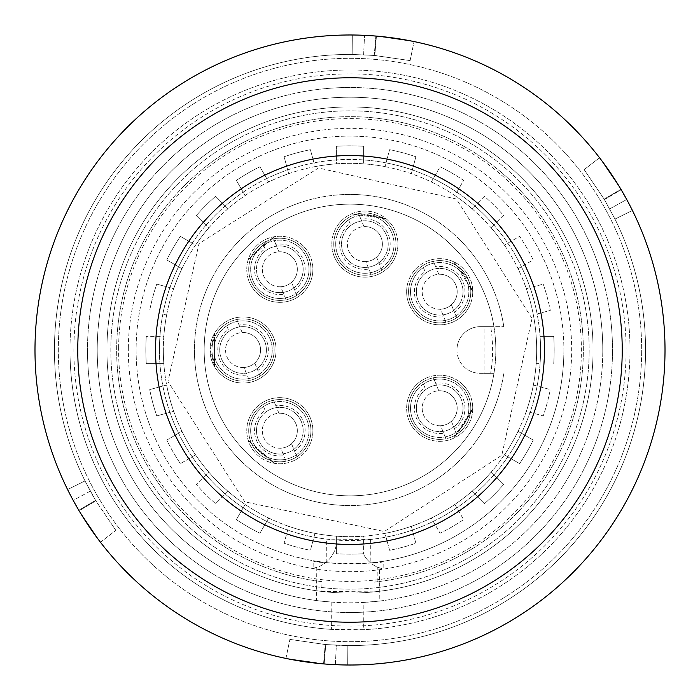 <?xml version="1.0" encoding="UTF-8"?>
<svg xmlns="http://www.w3.org/2000/svg" width="700" height="700" viewBox="0 0 700 700"><rect width="100%" height="100%" fill="white"/><g stroke="black" fill="none" stroke-linecap="round" stroke-linejoin="round"><path stroke-width="0.53" stroke-dasharray="3.5 2.62" d="M472.754 408.249A33.058 33.058 0 0 1 439.696 441.306A33.058 33.058 0 0 1 406.639 408.249A33.058 33.058 0 0 1 439.696 375.191A33.058 33.058 0 0 1 472.754 408.249A33.058 33.058 0 0 1 439.696 441.306A33.058 33.058 0 0 1 406.639 408.249A33.058 33.058 0 0 1 439.696 375.191A33.058 33.058 0 0 1 472.754 408.249A33.058 33.058 0 0 1 439.696 441.306A33.058 33.058 0 0 1 406.639 408.249A33.058 33.058 0 0 0 439.696 441.306A33.058 33.058 0 0 0 472.754 408.249A33.058 33.058 0 0 0 439.696 375.191A33.058 33.058 0 0 0 406.639 408.249A33.058 33.058 0 0 1 439.696 375.191A33.058 33.058 0 0 1 472.754 408.249M451.57 437.001A31.115 31.115 0 0 1 410.935 420.131A31.115 31.115 0 0 1 427.814 379.496A31.115 31.115 0 0 1 468.449 396.366A31.115 31.115 0 0 1 445.97 438.716L440.606 425.723A17.5 17.5 0 0 0 451.386 421.269L456.759 434.262A31.115 31.115 0 0 1 451.57 437.001A31.115 31.115 0 0 0 468.449 396.366A31.115 31.115 0 0 0 427.814 379.496A31.115 31.115 0 0 1 433.414 377.773L438.786 390.775A17.5 17.5 0 0 0 423.517 414.934A17.5 17.5 0 0 0 440.606 425.723L443.695 433.204A25.279 25.279 0 0 1 424.909 387.739L422.634 382.235A31.115 31.115 0 0 1 427.814 379.496A31.115 31.115 0 0 0 410.935 420.131A31.115 31.115 0 0 0 451.57 437.001A31.115 31.115 0 0 0 468.449 396.366A31.115 31.115 0 0 0 427.814 379.496A31.115 31.115 0 0 0 410.935 420.131A31.115 31.115 0 0 0 451.57 437.001M424.909 387.739L422.634 382.235A31.115 31.115 0 0 0 445.97 438.716L443.695 433.204M446.373 424.419A17.5 17.5 0 0 1 423.517 414.934A17.5 17.5 0 0 1 433.011 392.07A17.5 17.5 0 0 1 455.866 401.564A17.5 17.5 0 0 1 446.373 424.419M451.386 421.269A17.5 17.5 0 0 0 438.786 390.775L435.689 383.285A25.279 25.279 0 0 1 454.475 428.75L451.386 421.269M435.689 383.285L433.414 377.773A31.115 31.115 0 0 1 456.759 434.262L454.475 428.75M463.024 408.249A23.336 23.336 0 0 0 439.696 384.912A23.336 23.336 0 0 0 416.36 408.249A23.336 23.336 0 0 0 439.696 431.585A23.336 23.336 0 0 0 463.024 408.249A23.336 23.336 0 0 1 439.696 431.585A23.336 23.336 0 0 1 416.36 408.249A23.336 23.336 0 0 1 439.696 384.912A23.336 23.336 0 0 1 463.024 408.249M468.86 408.249A29.164 29.164 0 0 0 439.696 379.076A29.164 29.164 0 0 0 410.524 408.249A29.164 29.164 0 0 0 439.696 437.412A29.164 29.164 0 0 0 468.86 408.249A29.164 29.164 0 0 1 439.696 437.412A29.164 29.164 0 0 1 410.524 408.249A29.164 29.164 0 0 1 439.696 379.076A29.164 29.164 0 0 1 468.86 408.249M456.951 350A23.336 23.336 0 0 1 480.279 326.664L490.674 326.664A142.599 142.599 0 0 1 490.674 373.336L484.102 373.336L484.102 326.664L503.799 326.664L480.279 326.664A23.336 23.336 0 0 0 456.951 350A23.336 23.336 0 0 0 480.279 373.336L493.955 373.336A145.836 145.836 0 0 1 206.299 374.868A145.836 145.836 0 0 1 337.523 204.697A145.836 145.836 0 0 1 493.955 326.664A145.836 145.836 0 0 0 270.428 227.789A145.836 145.836 0 0 0 270.428 472.211A145.836 145.836 0 0 0 493.955 373.336L480.279 373.336A23.336 23.336 0 0 1 456.951 350M503.799 326.664A155.558 155.558 0 0 0 338.301 194.88A155.558 155.558 0 0 0 194.442 350A155.558 155.558 0 0 0 338.301 505.12A155.558 155.558 0 0 0 503.799 373.336A155.558 155.558 0 0 1 338.301 505.12A155.558 155.558 0 0 1 194.442 350A155.558 155.558 0 0 1 338.301 194.88A155.558 155.558 0 0 1 503.799 326.664M335.72 244.09A29.164 29.164 0 0 1 364.884 214.926A29.164 29.164 0 0 1 394.047 244.09A29.164 29.164 0 0 1 364.884 273.262A29.164 29.164 0 0 1 335.72 244.09A29.164 29.164 0 0 0 364.884 273.262A29.164 29.164 0 0 0 394.047 244.09A29.164 29.164 0 0 0 364.884 214.926A29.164 29.164 0 0 0 335.72 244.09M213.885 350A29.164 29.164 0 0 1 243.049 320.836A29.164 29.164 0 0 1 272.221 350A29.164 29.164 0 0 1 243.049 379.164A29.164 29.164 0 0 1 213.885 350A29.164 29.164 0 0 0 243.049 379.164A29.164 29.164 0 0 0 272.221 350A29.164 29.164 0 0 0 243.049 320.836A29.164 29.164 0 0 0 213.885 350M250.67 269.29A29.164 29.164 0 0 1 279.834 240.118A29.164 29.164 0 0 1 309.006 269.29A29.164 29.164 0 0 1 279.834 298.454A29.164 29.164 0 0 1 250.67 269.29A29.164 29.164 0 0 0 279.834 298.454A29.164 29.164 0 0 0 309.006 269.29A29.164 29.164 0 0 0 279.834 240.118A29.164 29.164 0 0 0 250.67 269.29M410.524 291.751A29.164 29.164 0 0 1 439.696 262.588A29.164 29.164 0 0 1 468.86 291.751A29.164 29.164 0 0 1 439.696 320.924A29.164 29.164 0 0 1 410.524 291.751A29.164 29.164 0 0 0 439.696 320.924A29.164 29.164 0 0 0 468.86 291.751A29.164 29.164 0 0 0 439.696 262.588A29.164 29.164 0 0 0 410.524 291.751M250.67 430.71A29.164 29.164 0 0 1 279.834 401.546A29.164 29.164 0 0 1 309.006 430.71A29.164 29.164 0 0 1 279.834 459.883A29.164 29.164 0 0 1 250.67 430.71A29.164 29.164 0 0 0 279.834 459.883A29.164 29.164 0 0 0 309.006 430.71A29.164 29.164 0 0 0 279.834 401.546A29.164 29.164 0 0 0 250.67 430.71M493.701 325.132A145.836 145.836 0 0 1 362.477 495.302A145.836 145.836 0 0 1 206.299 374.868A145.836 145.836 0 0 1 325.132 206.299A145.836 145.836 0 0 1 493.701 325.132M204.164 350A145.836 145.836 0 0 1 350 204.164A145.836 145.836 0 0 1 495.836 350A145.836 145.836 0 0 1 350 495.836A145.836 145.836 0 0 1 204.164 350M268.704 518.035A186.673 186.673 0 0 0 288.662 526.304L284.13 543.253A204.173 204.173 0 0 0 310.424 550.296L314.965 533.356A186.673 186.673 0 0 0 336.385 536.174L336.385 553.718L336.385 536.174A186.673 186.673 0 0 0 363.615 536.174L363.615 553.718L363.615 536.174A186.673 186.673 0 0 0 385.035 533.356L389.576 550.296A204.173 204.173 0 0 0 415.87 543.253L411.338 526.304A186.673 186.673 0 0 0 431.296 518.035L440.072 533.234A204.173 204.173 0 0 0 463.645 519.619L454.877 504.429A186.673 186.673 0 0 0 472.019 491.269L484.426 503.676A204.173 204.173 0 0 0 503.676 484.426L491.269 472.019A186.673 186.673 0 0 0 504.429 454.877L519.619 463.645A204.173 204.173 0 0 0 533.234 440.072L518.035 431.296A186.673 186.673 0 0 0 526.304 411.338L543.253 415.87A204.173 204.173 0 0 0 550.296 389.576L533.356 385.035A186.673 186.673 0 0 0 536.174 363.615L540.076 363.615A190.558 190.558 0 0 1 370.387 539.464L326.392 539.096A190.558 190.558 0 0 1 162.881 313.95L166.644 314.965A186.673 186.673 0 0 0 163.826 336.385L146.282 336.385L163.826 336.385A186.673 186.673 0 0 0 163.327 350A186.673 186.673 0 0 1 350 163.327A186.673 186.673 0 0 1 536.174 363.615L540.076 363.615A190.558 190.558 0 0 0 351.619 159.442A190.558 190.558 0 0 0 159.442 348.381A190.558 190.558 0 0 0 348.381 540.558A190.558 190.558 0 0 0 540.076 336.385L553.718 336.385A204.173 204.173 0 0 1 553.718 363.615A204.173 204.173 0 0 0 553.718 336.385L540.076 336.385A190.558 190.558 0 0 0 537.119 313.95L550.296 310.424A204.173 204.173 0 0 0 543.253 284.13L526.304 288.662A186.673 186.673 0 0 0 518.035 268.704L533.234 259.928A204.173 204.173 0 0 0 519.619 236.355L504.429 245.123A186.673 186.673 0 0 0 491.269 227.981L503.676 215.574A204.173 204.173 0 0 0 484.426 196.324L472.019 208.731A186.673 186.673 0 0 0 454.877 195.571L463.645 180.381A204.173 204.173 0 0 0 440.072 166.766L431.296 181.965A186.673 186.673 0 0 0 411.338 173.696L415.87 156.748A204.173 204.173 0 0 0 389.576 149.704L385.035 166.644A186.673 186.673 0 0 0 363.615 163.826L363.615 159.924A190.558 190.558 0 0 1 386.05 162.881L389.576 149.704A204.173 204.173 0 0 1 415.87 156.748L412.344 169.925A190.558 190.558 0 0 1 433.248 178.588L440.072 166.766A204.173 204.173 0 0 1 463.645 180.381L456.829 192.194A190.558 190.558 0 0 1 474.775 205.975L484.426 196.324A204.173 204.173 0 0 1 503.676 215.574L494.025 225.225A190.558 190.558 0 0 1 507.806 243.171L519.619 236.355A204.173 204.173 0 0 1 533.234 259.928L521.413 266.752A190.558 190.558 0 0 1 530.075 287.656L543.253 284.13A204.173 204.173 0 0 1 550.296 310.424L537.119 313.95A190.558 190.558 0 0 0 530.075 287.656L526.304 288.662A186.673 186.673 0 0 1 350 536.673A186.673 186.673 0 0 1 163.327 350A186.673 186.673 0 0 0 163.826 363.615L146.282 363.615A204.173 204.173 0 0 1 146.282 336.385A204.173 204.173 0 0 0 146.282 363.615L163.826 363.615A186.673 186.673 0 0 0 166.644 385.035L149.704 389.576A204.173 204.173 0 0 0 156.748 415.87L173.696 411.338A186.673 186.673 0 0 0 181.965 431.296L166.766 440.072A204.173 204.173 0 0 0 180.381 463.645L195.571 454.877A186.673 186.673 0 0 0 208.731 472.019L196.324 484.426A204.173 204.173 0 0 0 215.574 503.676L227.981 491.269A186.673 186.673 0 0 0 245.123 504.429L236.355 519.619A204.173 204.173 0 0 0 259.928 533.234L268.704 518.035A186.673 186.673 0 0 1 245.123 504.429L236.355 519.619A204.173 204.173 0 0 0 259.928 533.234L268.704 518.035M313.136 568.391L316.794 567.42A29.164 29.164 0 0 0 336.385 544.145L336.385 553.718A204.173 204.173 0 0 0 363.615 553.718A204.173 204.173 0 0 1 336.385 553.718L336.385 544.145A29.164 29.164 0 0 1 319.051 566.562L313.136 568.391L313.206 560.709C310.922 563.824 385.446 564.454 383.206 561.304L383.136 568.986L377.256 567.061A29.164 29.164 0 0 1 363.248 553.744A204.173 204.173 0 0 1 336.385 553.718A204.173 204.173 0 0 0 363.248 553.744A29.164 29.164 0 0 0 379.505 567.954L383.136 568.986M363.615 146.282L363.615 163.826A186.673 186.673 0 0 0 336.385 163.826L336.385 146.282A204.173 204.173 0 0 1 363.615 146.282A204.173 204.173 0 0 0 336.385 146.282L336.385 159.924A190.558 190.558 0 0 1 363.615 159.924L363.615 146.282M336.385 163.826A186.673 186.673 0 0 0 314.965 166.644L310.424 149.704A204.173 204.173 0 0 0 284.13 156.748L288.662 173.696A186.673 186.673 0 0 0 268.704 181.965L259.928 166.766A204.173 204.173 0 0 0 236.355 180.381L245.123 195.571A186.673 186.673 0 0 0 227.981 208.731L215.574 196.324A204.173 204.173 0 0 0 196.324 215.574L208.731 227.981A186.673 186.673 0 0 0 195.571 245.123L180.381 236.355A204.173 204.173 0 0 0 166.766 259.928L181.965 268.704A186.673 186.673 0 0 0 173.696 288.662L156.748 284.13A204.173 204.173 0 0 0 149.704 310.424A204.173 204.173 0 0 1 156.748 284.13L169.925 287.656A190.558 190.558 0 0 1 178.588 266.752L166.766 259.928A204.173 204.173 0 0 1 180.381 236.355L192.194 243.171A190.558 190.558 0 0 1 205.975 225.225L196.324 215.574A204.173 204.173 0 0 1 215.574 196.324L225.225 205.975A190.558 190.558 0 0 1 243.171 192.194L236.355 180.381A204.173 204.173 0 0 1 259.928 166.766L266.752 178.588A190.558 190.558 0 0 1 287.656 169.925L284.13 156.748A204.173 204.173 0 0 1 310.424 149.704L313.95 162.881A190.558 190.558 0 0 1 336.385 159.924L336.385 163.826M173.696 411.338A186.673 186.673 0 0 1 166.644 385.035L149.704 389.576A204.173 204.173 0 0 0 156.748 415.87L173.696 411.338M195.571 454.877A186.673 186.673 0 0 1 181.965 431.296L166.766 440.072A204.173 204.173 0 0 0 180.381 463.645L195.571 454.877M227.981 491.269A186.673 186.673 0 0 1 208.731 472.019L196.324 484.426A204.173 204.173 0 0 0 215.574 503.676L227.981 491.269M314.965 533.356A186.673 186.673 0 0 1 288.662 526.304L284.13 543.253A204.173 204.173 0 0 0 310.424 550.296L314.965 533.356M411.338 526.304A186.673 186.673 0 0 1 385.035 533.356L389.576 550.296A204.173 204.173 0 0 0 415.87 543.253L411.338 526.304M454.877 504.429A186.673 186.673 0 0 1 431.296 518.035L440.072 533.234A204.173 204.173 0 0 0 463.645 519.619L454.877 504.429M491.269 472.019A186.673 186.673 0 0 1 472.019 491.269L484.426 503.676A204.173 204.173 0 0 0 503.676 484.426L491.269 472.019M518.035 431.296A186.673 186.673 0 0 1 504.429 454.877L519.619 463.645A204.173 204.173 0 0 0 533.234 440.072L518.035 431.296M533.356 385.035A186.673 186.673 0 0 1 526.304 411.338L543.253 415.87A204.173 204.173 0 0 0 550.296 389.576L533.356 385.035M613.086 176.75L620.891 189.227L632.415 210.455A315.009 315.009 0 0 1 616.962 517.221A315.009 315.009 0 0 0 517.221 83.038A315.009 315.009 0 0 0 83.038 182.779A315.009 315.009 0 0 1 517.221 83.038A315.009 315.009 0 0 1 616.962 517.221A315.009 315.009 0 0 1 182.779 616.962A315.009 315.009 0 0 1 352.301 35L376.434 36.102L414.059 41.571L375.839 36.05L390.941 37.66M377.256 36.172L391.072 37.678M402.859 39.454L411.25 41.002M411.031 40.959L402.342 39.375M86.844 523.145L78.803 510.256L67.585 489.545A315.009 315.009 0 0 1 352.301 35L352.161 54.442A295.566 295.566 0 0 0 85.015 480.926L67.585 489.545A315.009 315.009 0 0 1 83.038 182.779A315.009 315.009 0 0 0 182.779 616.962A315.009 315.009 0 0 0 616.962 517.221A315.009 315.009 0 0 1 347.699 665L347.839 645.558A295.566 295.566 0 0 0 614.985 219.074L604.17 199.15L584.141 169.627L604.459 199.64L614.985 219.074L632.415 210.455A315.009 315.009 0 0 1 347.699 665L347.839 645.558L336.368 645.251L335.335 664.668L331.301 664.449L347.699 665L347.839 645.558A295.566 295.566 0 0 0 614.985 219.074L604.17 199.15L584.141 169.627L604.459 199.64L621.197 189.744L599.55 157.763L620.891 189.227L632.415 210.455A315.009 315.009 0 0 1 347.699 665L324.161 663.95L285.941 658.429L327.355 664.195L323.566 663.898L325.194 644.525L289.896 639.389L325.762 644.569L347.839 645.558A295.566 295.566 0 0 0 614.985 219.074L632.415 210.455A315.009 315.009 0 0 1 347.699 665L324.161 663.95L309.05 662.331M601.291 160.037L606.349 166.924M627.086 200.156L625.039 196.429L627.086 200.156M335.335 664.668L336.368 645.251L325.194 644.525L289.896 639.389L325.762 644.569L324.161 663.95L325.762 644.569L324.161 663.95L325.762 644.569L347.839 645.558A295.566 295.566 0 0 0 614.985 219.074L604.459 199.64L621.197 189.744L599.55 157.763L584.141 169.627L599.55 157.763M368.148 35.516L363.912 35.297L368.148 35.516M93.66 533.085L100.45 542.238L78.803 510.256L95.541 500.36L115.859 530.372L95.83 500.85L85.015 480.926L67.585 489.545A315.009 315.009 0 0 1 352.301 35L376.434 36.102L374.806 55.475L352.161 54.442L374.238 55.431L375.839 36.05L374.238 55.431L410.104 60.611L374.806 55.475L352.161 54.442A295.566 295.566 0 0 0 85.015 480.926L95.541 500.36L78.803 510.256L69.422 493.211M376.434 36.102L374.806 55.475L410.104 60.611L414.059 41.571L410.104 60.611L374.238 55.431L352.161 54.442L352.301 35L352.161 54.442A295.566 295.566 0 0 0 85.015 480.926L67.585 489.545A315.009 315.009 0 0 1 352.301 35L352.161 54.442A295.566 295.566 0 0 0 85.015 480.926L67.585 489.545L75.233 504.052L73.211 500.395L90.3 491.111L85.015 480.926L95.541 500.36L78.803 510.256L95.541 500.36L115.859 530.372L95.83 500.85L90.3 491.111L73.211 500.395L71.286 496.799M79.529 511.481L93.354 532.656M100.45 542.238L115.859 530.372L100.45 542.238L79.109 510.773L95.83 500.85L79.109 510.773M98.578 539.788L93.494 532.858M77.184 507.491L78.759 510.177L77.184 507.491M339.553 664.834L343.595 664.947M297.404 660.59L288.969 659.041M285.941 658.429L289.896 639.389L285.941 658.429L297.15 660.546M297.631 660.625L323.566 663.898L325.194 644.525L347.839 645.558L347.699 665M115.999 203.429A276.115 276.115 0 0 0 203.429 584.001A276.115 276.115 0 0 0 584.001 496.571A276.115 276.115 0 0 0 496.571 115.999A276.115 276.115 0 0 0 115.999 203.429M83.038 182.779A315.009 315.009 0 0 1 517.221 83.038A315.009 315.009 0 0 1 616.962 517.221A315.009 315.009 0 0 1 182.779 616.962A315.009 315.009 0 0 1 83.038 182.779M185.211 246.776A194.451 194.451 0 0 0 246.776 514.789A194.451 194.451 0 0 0 514.789 453.224A194.451 194.451 0 0 0 453.224 185.211A194.451 194.451 0 0 0 185.211 246.776M609.7 208.889L626.719 199.482L609.7 208.889M614.985 219.074L632.415 210.455L614.985 219.074M604.459 199.64L621.197 189.744L604.459 199.64M374.238 55.431L375.839 36.05L374.238 55.431M504.429 245.123A186.673 186.673 0 0 1 518.035 268.704L521.413 266.752A190.558 190.558 0 0 0 507.806 243.171L504.429 245.123M472.019 208.731A186.673 186.673 0 0 1 491.269 227.981L494.025 225.225A190.558 190.558 0 0 0 474.775 205.975L472.019 208.731M431.296 181.965A186.673 186.673 0 0 1 454.877 195.571L456.829 192.194A190.558 190.558 0 0 0 433.248 178.588L431.296 181.965M385.035 166.644A186.673 186.673 0 0 1 411.338 173.696L412.344 169.925A190.558 190.558 0 0 0 386.05 162.881L385.035 166.644M288.662 173.696A186.673 186.673 0 0 1 314.965 166.644L313.95 162.881A190.558 190.558 0 0 0 287.656 169.925L288.662 173.696M245.123 195.571A186.673 186.673 0 0 1 268.704 181.965L266.752 178.588A190.558 190.558 0 0 0 243.171 192.194L245.123 195.571M208.731 227.981A186.673 186.673 0 0 1 227.981 208.731L225.225 205.975A190.558 190.558 0 0 0 205.975 225.225L208.731 227.981M181.965 268.704A186.673 186.673 0 0 1 195.571 245.123L192.194 243.171A190.558 190.558 0 0 0 178.588 266.752L181.965 268.704M166.644 314.965A186.673 186.673 0 0 1 173.696 288.662L169.925 287.656A190.558 190.558 0 0 0 162.881 313.95L166.644 314.965M370.387 539.464L370.186 562.94A213.894 213.894 0 0 0 563.885 351.82A213.894 213.894 0 0 0 351.82 136.115A213.894 213.894 0 0 0 136.115 348.18A213.894 213.894 0 0 0 326.191 562.564L326.392 539.096M318.929 581.262A233.336 233.336 0 0 1 154.026 223.335A233.336 233.336 0 0 1 548.1 226.695A233.336 233.336 0 0 1 377.134 581.753L374.115 582.094L374.027 591.867L321.86 591.43L321.939 581.648L318.929 581.262L319.051 566.562M377.134 581.753L377.256 567.061M383.206 561.304L370.186 562.94M326.191 562.564L313.206 560.709M374.027 591.867A243.066 243.066 0 0 0 593.058 352.065A243.066 243.066 0 0 0 352.065 106.942A243.066 243.066 0 0 0 106.942 347.935A243.066 243.066 0 0 0 347.935 593.058A243.066 243.066 0 0 0 593.058 352.065A243.066 243.066 0 0 0 352.065 106.942A243.066 243.066 0 0 0 106.942 347.935A243.066 243.066 0 0 0 321.86 591.43M374.115 582.094A233.336 233.336 0 0 0 548.634 227.553A233.336 233.336 0 0 0 153.484 224.193A233.336 233.336 0 0 0 321.939 581.648M316.794 567.42L316.514 600.556L331.817 602.131L331.59 629.405L363.659 629.676L363.886 602.403L379.216 601.09L379.505 567.954M612.5 352.231A262.509 262.509 0 0 0 352.231 87.5A262.509 262.509 0 0 0 87.5 347.769A262.509 262.509 0 0 0 347.769 612.5A262.509 262.509 0 0 0 612.5 352.231A262.509 262.509 0 0 0 352.231 87.5A262.509 262.509 0 0 0 87.5 347.769A262.509 262.509 0 0 0 347.769 612.5A262.509 262.509 0 0 0 612.5 352.231M379.216 601.09A252.787 252.787 0 0 0 564.637 216.466A252.787 252.787 0 0 0 137.664 212.835A252.787 252.787 0 0 0 316.514 600.556M593.058 352.065A243.066 243.066 0 0 1 347.935 593.058A243.066 243.066 0 0 1 106.942 347.935A243.066 243.066 0 0 1 352.065 106.942A243.066 243.066 0 0 1 593.058 352.065A243.066 243.066 0 0 1 347.935 593.058A243.066 243.066 0 0 1 106.942 347.935A243.066 243.066 0 0 1 352.065 106.942A243.066 243.066 0 0 1 593.058 352.065M118.615 348.031A231.394 231.394 0 0 1 351.969 118.615A231.394 231.394 0 0 1 581.385 351.969A231.394 231.394 0 0 1 348.031 581.385A231.394 231.394 0 0 1 118.615 348.031M331.817 602.131A252.787 252.787 0 0 1 134.925 217.166A252.787 252.787 0 0 1 567.298 220.85A252.787 252.787 0 0 1 363.886 602.403M331.59 629.405A280.009 280.009 0 0 1 70 347.62A280.009 280.009 0 0 1 352.38 70A280.009 280.009 0 0 1 630 352.38A280.009 280.009 0 0 1 363.659 629.676M641.664 352.485A291.672 291.672 0 0 1 347.515 641.664A291.672 291.672 0 0 1 58.336 347.515A291.672 291.672 0 0 1 352.485 58.336A291.672 291.672 0 0 1 641.664 352.485A291.672 291.672 0 0 0 352.485 58.336A291.672 291.672 0 0 0 58.336 347.515A291.672 291.672 0 0 0 347.515 641.664A291.672 291.672 0 0 0 641.664 352.485M70 347.62A280.009 280.009 0 0 0 347.62 630A280.009 280.009 0 0 0 630 352.38A280.009 280.009 0 0 0 352.38 70A280.009 280.009 0 0 0 70 347.62M602.779 352.152A252.787 252.787 0 0 1 347.848 602.779A252.787 252.787 0 0 1 97.221 347.848A252.787 252.787 0 0 1 352.152 97.221A252.787 252.787 0 0 1 602.779 352.152A252.787 252.787 0 0 0 352.152 97.221A252.787 252.787 0 0 0 97.221 347.848A252.787 252.787 0 0 0 347.848 602.779A252.787 252.787 0 0 0 602.779 352.152M589.164 352.039A239.172 239.172 0 0 1 347.961 589.164A239.172 239.172 0 0 1 110.836 347.961A239.172 239.172 0 0 1 352.039 110.836A239.172 239.172 0 0 1 589.164 352.039A239.172 239.172 0 0 0 352.039 110.836A239.172 239.172 0 0 0 110.836 347.961A239.172 239.172 0 0 0 347.961 589.164A239.172 239.172 0 0 0 589.164 352.039M128.336 348.11A221.673 221.673 0 0 1 351.89 128.336A221.673 221.673 0 0 1 571.664 351.89A221.673 221.673 0 0 1 348.11 571.664A221.673 221.673 0 0 1 128.336 348.11M563.885 351.82A213.894 213.894 0 0 0 351.82 136.115A213.894 213.894 0 0 0 136.115 348.18A213.894 213.894 0 0 0 348.18 563.885A213.894 213.894 0 0 0 563.885 351.82M388.22 244.09A23.336 23.336 0 0 1 364.884 267.426A23.336 23.336 0 0 1 341.547 244.09A23.336 23.336 0 0 1 364.884 220.763A23.336 23.336 0 0 1 388.22 244.09A23.336 23.336 0 0 0 364.884 220.763A23.336 23.336 0 0 0 341.547 244.09A23.336 23.336 0 0 0 364.884 267.426A23.336 23.336 0 0 0 388.22 244.09M397.941 244.09A33.058 33.058 0 0 1 364.884 277.148A33.058 33.058 0 0 1 331.826 244.09A33.058 33.058 0 0 1 364.884 211.041A33.058 33.058 0 0 1 397.941 244.09A33.058 33.058 0 0 1 364.884 277.148A33.058 33.058 0 0 1 331.826 244.09A33.058 33.058 0 0 1 364.884 211.041A33.058 33.058 0 0 1 397.941 244.09A33.058 33.058 0 0 0 364.884 211.041A33.058 33.058 0 0 0 331.826 244.09A33.058 33.058 0 0 1 364.884 211.041A33.058 33.058 0 0 1 397.941 244.09A33.058 33.058 0 0 1 364.884 277.148A33.058 33.058 0 0 1 331.826 244.09A33.058 33.058 0 0 0 364.884 277.148A33.058 33.058 0 0 0 397.941 244.09M376.766 272.851A31.115 31.115 0 0 1 336.131 255.973A31.115 31.115 0 0 1 353.001 215.338A31.115 31.115 0 0 1 393.636 232.216A31.115 31.115 0 0 1 371.166 274.566L365.794 261.572A17.5 17.5 0 0 0 376.574 257.119L381.946 270.113A31.115 31.115 0 0 1 376.766 272.851A31.115 31.115 0 0 0 393.636 232.216A31.115 31.115 0 0 0 353.001 215.338A31.115 31.115 0 0 1 358.61 213.623L363.974 226.616A17.5 17.5 0 0 0 348.714 250.775A17.5 17.5 0 0 0 365.794 261.572L368.882 269.054A25.279 25.279 0 0 1 350.105 223.589L347.821 218.076A31.115 31.115 0 0 1 353.001 215.338A31.115 31.115 0 0 0 336.131 255.973A31.115 31.115 0 0 0 376.766 272.851A31.115 31.115 0 0 0 393.636 232.216A31.115 31.115 0 0 0 353.001 215.338A31.115 31.115 0 0 0 336.131 255.973A31.115 31.115 0 0 0 376.766 272.851M350.105 223.589L347.821 218.076A31.115 31.115 0 0 0 371.166 274.566L368.882 269.054M371.569 260.269A17.5 17.5 0 0 1 348.714 250.775A17.5 17.5 0 0 1 358.199 227.92A17.5 17.5 0 0 1 381.062 237.414A17.5 17.5 0 0 1 371.569 260.269M376.574 257.119A17.5 17.5 0 0 0 363.974 226.616L360.885 219.135A25.279 25.279 0 0 1 379.671 264.6L376.574 257.119M360.885 219.135L358.61 213.623A31.115 31.115 0 0 1 381.946 270.113L379.671 264.6M266.385 350A23.336 23.336 0 0 1 243.049 373.336A23.336 23.336 0 0 1 219.721 350A23.336 23.336 0 0 1 243.049 326.664A23.336 23.336 0 0 1 266.385 350A23.336 23.336 0 0 0 243.049 326.664A23.336 23.336 0 0 0 219.721 350A23.336 23.336 0 0 0 243.049 373.336A23.336 23.336 0 0 0 266.385 350M276.106 350A33.058 33.058 0 0 1 243.049 383.058A33.058 33.058 0 0 1 210 350A33.058 33.058 0 0 1 243.049 316.942A33.058 33.058 0 0 1 276.106 350A33.058 33.058 0 0 1 243.049 383.058A33.058 33.058 0 0 1 210 350A33.058 33.058 0 0 1 243.049 316.942A33.058 33.058 0 0 1 276.106 350A33.058 33.058 0 0 0 243.049 316.942A33.058 33.058 0 0 0 210 350L215.014 332.491L210 350L215.014 367.509L210 350A33.058 33.058 0 0 1 243.049 316.942A33.058 33.058 0 0 1 276.106 350A33.058 33.058 0 0 1 243.049 383.058A33.058 33.058 0 0 1 210 350A33.058 33.058 0 0 0 243.049 383.058A33.058 33.058 0 0 0 276.106 350M254.931 378.752A31.115 31.115 0 0 1 214.296 361.882A31.115 31.115 0 0 1 231.175 321.248A31.115 31.115 0 0 1 271.81 338.118A31.115 31.115 0 0 1 249.331 380.476L243.959 367.474A17.5 17.5 0 0 0 254.748 363.02L260.111 376.014A31.115 31.115 0 0 1 254.931 378.752A31.115 31.115 0 0 0 271.81 338.118A31.115 31.115 0 0 0 231.175 321.248A31.115 31.115 0 0 1 236.775 319.524L242.148 332.526A17.5 17.5 0 0 0 226.879 356.685A17.5 17.5 0 0 0 243.959 367.474L247.056 374.964A25.279 25.279 0 0 1 228.27 329.499L225.995 323.986A31.115 31.115 0 0 1 231.175 321.248A31.115 31.115 0 0 0 214.296 361.882A31.115 31.115 0 0 0 254.931 378.752A31.115 31.115 0 0 0 271.81 338.118A31.115 31.115 0 0 0 231.175 321.248A31.115 31.115 0 0 0 214.296 361.882A31.115 31.115 0 0 0 254.931 378.752M228.27 329.499L225.995 323.986A31.115 31.115 0 0 0 249.331 380.476L247.056 374.964M249.734 366.17A17.5 17.5 0 0 1 226.879 356.685A17.5 17.5 0 0 1 236.373 333.83A17.5 17.5 0 0 1 259.227 343.315A17.5 17.5 0 0 1 249.734 366.17M254.748 363.02A17.5 17.5 0 0 0 242.148 332.526L239.05 325.036A25.279 25.279 0 0 1 257.836 370.501L254.748 363.02M239.05 325.036L236.775 319.524A31.115 31.115 0 0 1 260.111 376.014L257.836 370.501M303.17 269.29A23.336 23.336 0 0 1 279.834 292.618A23.336 23.336 0 0 1 256.506 269.29A23.336 23.336 0 0 1 279.834 245.954A23.336 23.336 0 0 1 303.17 269.29A23.336 23.336 0 0 0 279.834 245.954A23.336 23.336 0 0 0 256.506 269.29A23.336 23.336 0 0 0 279.834 292.618A23.336 23.336 0 0 0 303.17 269.29M312.891 269.29A33.058 33.058 0 0 1 279.834 302.339A33.058 33.058 0 0 1 246.776 269.29A33.058 33.058 0 0 1 279.834 236.233A33.058 33.058 0 0 1 312.891 269.29A33.058 33.058 0 0 1 279.834 302.339A33.058 33.058 0 0 1 246.776 269.29A33.058 33.058 0 0 1 279.834 236.233A33.058 33.058 0 0 1 312.891 269.29A33.058 33.058 0 0 0 279.834 236.233A33.058 33.058 0 0 0 246.776 269.29A33.058 33.058 0 0 1 279.834 236.233A33.058 33.058 0 0 1 312.891 269.29A33.058 33.058 0 0 1 279.834 302.339A33.058 33.058 0 0 1 246.776 269.29A33.058 33.058 0 0 0 279.834 302.339A33.058 33.058 0 0 0 312.891 269.29M291.716 298.043A31.115 31.115 0 0 1 251.081 281.164A31.115 31.115 0 0 1 267.96 240.529A31.115 31.115 0 0 1 308.595 257.408A31.115 31.115 0 0 1 286.116 299.757L280.744 286.764A17.5 17.5 0 0 0 291.524 282.31L296.896 295.304A31.115 31.115 0 0 1 291.716 298.043A31.115 31.115 0 0 0 308.595 257.408A31.115 31.115 0 0 0 267.96 240.529A31.115 31.115 0 0 1 273.56 238.814L278.924 251.807A17.5 17.5 0 0 0 263.664 275.966A17.5 17.5 0 0 0 280.744 286.764L283.832 294.245A25.279 25.279 0 0 1 265.055 248.78L262.771 243.267A31.115 31.115 0 0 1 267.96 240.529L251.851 255.693L267.96 240.529L270.261 239.68L267.96 240.529A31.115 31.115 0 0 0 251.081 281.164A31.115 31.115 0 0 0 291.716 298.043A31.115 31.115 0 0 0 308.595 257.408A31.115 31.115 0 0 0 267.96 240.529A31.115 31.115 0 0 0 251.081 281.164A31.115 31.115 0 0 0 291.716 298.043M265.055 248.78L262.771 243.267A31.115 31.115 0 0 0 286.116 299.757L283.832 294.245M286.519 285.46A17.5 17.5 0 0 1 263.664 275.966A17.5 17.5 0 0 1 273.158 253.111A17.5 17.5 0 0 1 296.012 262.605A17.5 17.5 0 0 1 286.519 285.46M291.524 282.31A17.5 17.5 0 0 0 278.924 251.807L275.835 244.326A25.279 25.279 0 0 1 294.621 289.791L291.524 282.31M275.835 244.326L273.56 238.814A31.115 31.115 0 0 1 296.896 295.304L294.621 289.791M463.024 291.751A23.336 23.336 0 0 1 439.696 315.088A23.336 23.336 0 0 1 416.36 291.751A23.336 23.336 0 0 1 439.696 268.415A23.336 23.336 0 0 1 463.024 291.751A23.336 23.336 0 0 0 439.696 268.415A23.336 23.336 0 0 0 416.36 291.751A23.336 23.336 0 0 0 439.696 315.088A23.336 23.336 0 0 0 463.024 291.751M472.754 291.751A33.058 33.058 0 0 1 439.696 324.809A33.058 33.058 0 0 1 406.639 291.751A33.058 33.058 0 0 1 439.696 258.694A33.058 33.058 0 0 1 472.754 291.751A33.058 33.058 0 0 1 439.696 324.809A33.058 33.058 0 0 1 406.639 291.751A33.058 33.058 0 0 1 439.696 258.694A33.058 33.058 0 0 1 472.754 291.751A33.058 33.058 0 0 0 439.696 258.694A33.058 33.058 0 0 0 406.639 291.751A33.058 33.058 0 0 1 439.696 258.694A33.058 33.058 0 0 1 472.754 291.751A33.058 33.058 0 0 1 439.696 324.809A33.058 33.058 0 0 1 406.639 291.751A33.058 33.058 0 0 0 439.696 324.809A33.058 33.058 0 0 0 472.754 291.751M451.57 320.504A31.115 31.115 0 0 1 410.935 303.634A31.115 31.115 0 0 1 427.814 262.999A31.115 31.115 0 0 1 468.449 279.869A31.115 31.115 0 0 1 445.97 322.227L440.606 309.225A17.5 17.5 0 0 0 451.386 304.771L456.759 317.765A31.115 31.115 0 0 1 451.57 320.504A31.115 31.115 0 0 0 468.449 279.869A31.115 31.115 0 0 0 427.814 262.999A31.115 31.115 0 0 1 433.414 261.284L438.786 274.277A17.5 17.5 0 0 0 423.517 298.436A17.5 17.5 0 0 0 440.606 309.225L443.695 316.715A25.279 25.279 0 0 1 424.909 271.25L422.634 265.738A31.115 31.115 0 0 1 427.814 262.999A31.115 31.115 0 0 0 410.935 303.634A31.115 31.115 0 0 0 451.57 320.504A31.115 31.115 0 0 0 468.449 279.869A31.115 31.115 0 0 0 427.814 262.999A31.115 31.115 0 0 0 410.935 303.634A31.115 31.115 0 0 0 451.57 320.504M424.909 271.25L422.634 265.738A31.115 31.115 0 0 0 445.97 322.227L443.695 316.715M446.373 307.93A17.5 17.5 0 0 1 423.517 298.436A17.5 17.5 0 0 1 433.011 275.581A17.5 17.5 0 0 1 455.866 285.066A17.5 17.5 0 0 1 446.373 307.93M451.386 304.771A17.5 17.5 0 0 0 438.786 274.277L435.689 266.796A25.279 25.279 0 0 1 454.475 312.261L451.386 304.771M435.689 266.796L433.414 261.284A31.115 31.115 0 0 1 456.759 317.765L454.475 312.261M303.17 430.71A23.336 23.336 0 0 1 279.834 454.046A23.336 23.336 0 0 1 256.506 430.71A23.336 23.336 0 0 1 279.834 407.382A23.336 23.336 0 0 1 303.17 430.71A23.336 23.336 0 0 0 279.834 407.382A23.336 23.336 0 0 0 256.506 430.71A23.336 23.336 0 0 0 279.834 454.046A23.336 23.336 0 0 0 303.17 430.71M312.891 430.71A33.058 33.058 0 0 1 279.834 463.767A33.058 33.058 0 0 1 246.776 430.71A33.058 33.058 0 0 1 279.834 397.661A33.058 33.058 0 0 1 312.891 430.71A33.058 33.058 0 0 1 279.834 463.767A33.058 33.058 0 0 1 246.776 430.71A33.058 33.058 0 0 1 279.834 397.661A33.058 33.058 0 0 1 312.891 430.71A33.058 33.058 0 0 1 279.834 463.767A33.058 33.058 0 0 1 246.776 430.71A33.058 33.058 0 0 0 279.834 463.767A33.058 33.058 0 0 0 312.891 430.71A33.058 33.058 0 0 0 279.834 397.661A33.058 33.058 0 0 0 246.776 430.71A33.058 33.058 0 0 1 279.834 397.661A33.058 33.058 0 0 1 312.891 430.71M291.716 459.471A31.115 31.115 0 0 1 251.081 442.592A31.115 31.115 0 0 1 267.96 401.957A31.115 31.115 0 0 1 308.595 418.836A31.115 31.115 0 0 1 286.116 461.186L280.744 448.192A17.5 17.5 0 0 0 291.524 443.739L296.896 456.733A31.115 31.115 0 0 1 291.716 459.471A31.115 31.115 0 0 0 308.595 418.836A31.115 31.115 0 0 0 267.96 401.957A31.115 31.115 0 0 1 273.56 400.243L278.924 413.236A17.5 17.5 0 0 0 263.664 437.395A17.5 17.5 0 0 0 280.744 448.192L283.832 455.674A25.279 25.279 0 0 1 265.055 410.209L262.771 404.696A31.115 31.115 0 0 1 267.96 401.957A31.115 31.115 0 0 0 251.081 442.592A31.115 31.115 0 0 0 291.716 459.471A31.115 31.115 0 0 0 308.595 418.836A31.115 31.115 0 0 0 267.96 401.957A31.115 31.115 0 0 0 251.081 442.592A31.115 31.115 0 0 0 291.716 459.471M265.055 410.209L262.771 404.696A31.115 31.115 0 0 0 286.116 461.186L283.832 455.674M286.519 446.889A17.5 17.5 0 0 1 263.664 437.395A17.5 17.5 0 0 1 273.158 414.54A17.5 17.5 0 0 1 296.012 424.034A17.5 17.5 0 0 1 286.519 446.889M291.524 443.739A17.5 17.5 0 0 0 278.924 413.236L275.835 405.755A25.279 25.279 0 0 1 294.621 451.22L291.524 443.739M275.835 405.755L273.56 400.243A31.115 31.115 0 0 1 296.896 456.733L294.621 451.22M274.662 236.635L248.229 259.613L274.662 236.635L270.261 239.689M214.436 362.197L214.436 337.803L214.436 362.197L215.014 367.509M274.662 463.365L248.229 440.387L274.662 463.365L270.27 460.32L251.851 444.308L270.27 460.32M472.745 408.537L453.67 438.209L472.745 408.537M470.295 413.84L457.065 434.061L470.295 413.84M386.129 218.768L351.444 213.894L386.129 218.768L379.041 216.388L359.074 213.526L356.79 214.051L380.949 217.446M472.745 291.498L453.67 261.791L472.745 291.498M468.177 279.239L457.048 265.93L468.177 279.239C471.24 288.803 471.24 288.803 468.177 279.239C471.24 288.803 471.24 288.803 468.177 279.239M363.632 54.749L364.525 35.324L363.632 54.749M604.17 199.15L620.891 189.227L604.17 199.15M532.026 318.5L501.795 455.289L384.265 531.519L244.711 501.795L167.974 381.5L199.036 243.539L318.517 167.974L456.444 199.028L532.026 318.5M248.229 259.613L251.851 255.693M215.014 332.491L214.436 337.803M248.229 440.387L251.851 444.308M453.67 438.209L457.056 434.061M472.859 408.59L470.234 413.805M351.444 213.894L356.79 214.051M453.67 261.791L457.048 265.93M472.867 291.436L470.356 286.422"/><path stroke-width="1.05" d="M376.434 36.102L377.256 36.172M391.072 37.678L402.859 39.454M402.342 39.375L390.941 37.66M599.55 157.763L601.291 160.037M606.349 166.924L613.086 176.75M628.74 203.254L627.086 200.156L628.74 203.254M625.039 196.429L621.364 190.024L625.039 196.429M375.506 36.024L368.148 35.516L375.506 36.024M363.912 35.297L360.386 35.166L363.912 35.297M79.109 510.773L79.529 511.481M100.45 542.238L98.578 539.788M93.494 532.858L86.844 523.145M75.233 504.052L77.184 507.491L75.233 504.052M69.422 493.211L71.286 496.799M327.355 664.195L331.301 664.449L327.355 664.195M335.422 664.668L339.553 664.834M343.595 664.947L347.699 665M309.05 662.331L297.404 660.59M288.969 659.041L285.941 658.429M297.15 660.546L297.631 660.625M616.962 517.221A315.009 315.009 0 0 1 182.779 616.962A315.009 315.009 0 0 1 83.038 182.779A315.009 315.009 0 0 1 517.221 83.038A315.009 315.009 0 0 1 616.962 517.221M119.297 205.485A272.23 272.23 0 0 1 494.515 119.297A272.23 272.23 0 0 1 580.702 494.515A272.23 272.23 0 0 1 205.485 580.702A272.23 272.23 0 0 1 119.297 205.485M185.211 246.776A194.451 194.451 0 0 0 246.776 514.789A194.451 194.451 0 0 0 514.789 453.224A194.451 194.451 0 0 0 453.224 185.211A194.451 194.451 0 0 0 185.211 246.776"/></g></svg>
